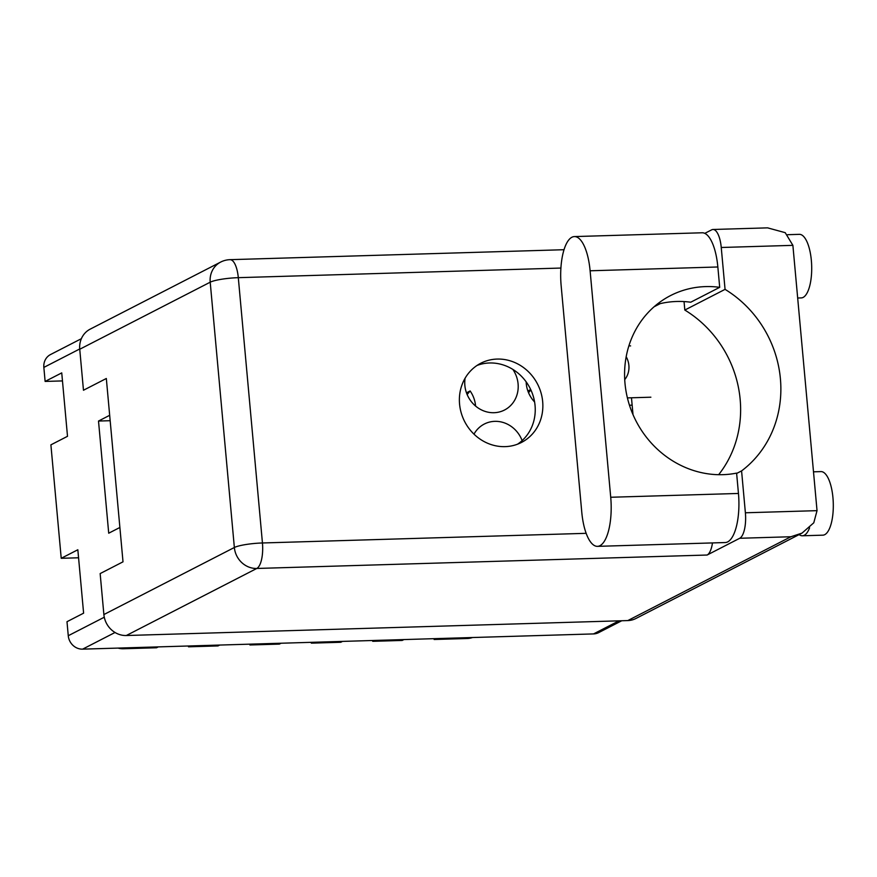 <?xml version="1.0" encoding="UTF-8"?>
<svg xmlns="http://www.w3.org/2000/svg" width="877" height="877" viewBox="0 0 877 877"><rect width="100%" height="100%" fill="white"/><g stroke="black" fill="none" stroke-linecap="round" stroke-linejoin="round"><path stroke-width="1.32" d="M626.178 356.72A20.39 18.779 -117.2 0 1 628.886 365.424A20.39 18.779 -117.2 0 1 624.72 379.642M526.167 381.857A28.513 26.244 62.8 0 0 526.266 383.633A28.513 26.244 62.8 0 0 534.586 401.962M475.586 406.062A28.513 26.244 62.8 0 0 475.553 405.733A28.513 26.244 62.8 0 0 470.127 390.956L466.476 392.83M465.106 378.217A28.513 26.244 62.8 0 0 464.865 385.463A28.513 26.244 62.8 0 0 504.505 410.03A28.513 26.244 62.8 0 0 518.088 383.885A28.513 26.244 62.8 0 0 512.881 369.425M621.749 620.752L598.706 632.602A14.032 12.925 -117.2 0 1 593.543 633.918L82.624 649.144A14.032 12.925 -117.2 0 1 68.263 635.726L66.992 621.705L83.611 613.166L77.834 549.758L61.226 558.298L50.899 444.847L67.507 436.308L61.741 372.889L45.122 381.429L43.85 367.408A14.032 12.925 -117.2 0 1 50.537 354.538L81.364 338.697M109.68 415.303L98.509 421.048L108.715 533.205L119.886 527.472M522.133 440.594A28.513 26.244 62.8 0 0 484.334 424.029A28.513 26.244 62.8 0 0 473.986 434.148M628.962 345.604A4.385 4.034 62.8 0 0 630.607 345.911M627.406 397.906L650.877 397.204M467.134 394.54L470.127 390.956M527.888 390.999L530.695 389.552M528.546 392.71L530.87 389.925M110.173 420.697L98.509 421.048M632.142 405.152L629.467 405.229M45.122 381.429L62.475 380.914M61.226 558.298L78.568 557.783M158.266 646.886L156.577 647.763L123.416 648.75A19.732 18.165 -117.2 0 1 118.044 648.092M190.199 645.932L188.5 646.809A17.101 15.742 62.8 0 0 188.412 645.987M219.678 645.055L217.978 645.932L188.5 646.809M251.611 644.113L249.912 644.979A17.101 15.742 62.8 0 0 249.824 644.156M281.078 643.225L279.39 644.102L249.912 644.979M313.012 642.282L311.324 643.148A17.101 15.742 62.8 0 0 311.225 642.326M342.49 641.405L340.802 642.271L311.324 643.148M374.424 640.451L372.725 641.317A17.101 15.742 62.8 0 0 372.637 640.506M403.902 639.574L402.203 640.44L372.725 641.317M435.836 638.62L434.137 639.486A17.101 15.742 62.8 0 0 434.049 638.675M472.517 637.524A19.732 18.165 -117.2 0 1 467.298 638.5L434.137 639.486M574.391 236.582L702.126 232.778A41.668 14.909 -91.7 0 1 717.846 266.981L719.699 287.327A95.615 88.018 62.8 0 0 705.667 286.593A95.615 88.018 62.8 0 0 670.521 295.593A95.615 88.018 62.8 0 0 628.645 402.543A95.615 88.018 62.8 0 0 722.791 474.676A95.615 88.018 62.8 0 0 736.603 473.109L738.456 493.455L610.721 497.259A41.668 14.909 -91.7 0 1 599.978 545.68A41.668 14.909 -91.7 0 1 597.489 546.349A41.668 14.909 -91.7 0 1 581.769 512.146L561.148 285.672A41.668 14.909 -91.7 0 1 574.391 236.582A41.668 14.909 -91.7 0 1 590.111 270.785L610.721 497.259M719.699 287.327L690.736 302.214A95.615 88.018 62.8 0 0 676.715 301.48A95.615 88.018 62.8 0 0 656.796 304.505M597.489 546.349L725.213 542.545A41.668 14.909 -91.7 0 0 727.702 541.876A41.668 14.909 -91.7 0 0 738.456 493.455M787.667 234.696L799.364 234.345A31.802 11.379 88.3 0 1 811.554 263.111A31.802 11.379 88.3 0 1 803.157 297.402A31.802 11.379 88.3 0 1 801.249 297.906L797.686 298.016M813.494 471.826L820.949 471.596A31.802 11.379 88.3 0 1 833.15 500.361A31.802 11.379 88.3 0 1 824.742 534.663A31.802 11.379 88.3 0 1 822.845 535.167L802.378 535.781A31.802 11.379 88.3 0 1 799.144 534.597M809.581 527.822A31.802 11.379 88.3 0 1 804.275 535.266A31.802 11.379 88.3 0 1 802.378 535.781M497.138 359.066A44.519 40.978 62.8 0 0 480.771 363.253A44.519 40.978 62.8 0 0 461.269 413.056A44.519 40.978 62.8 0 0 505.108 446.634A44.519 40.978 62.8 0 0 521.475 442.447A44.519 40.978 62.8 0 0 540.966 392.644A44.519 40.978 62.8 0 0 497.138 359.066M477.077 365.435A44.519 40.978 -117.2 0 1 489.519 362.979A44.519 40.978 -117.2 0 1 532.646 394.343A44.519 40.978 -117.2 0 1 517.551 444.19M817.035 510.655L813.779 522.802L802.027 533.106L790.901 536.746L739.728 538.27A21.925 7.849 -91.7 0 0 745.384 512.782L817.035 510.655L792.885 245.352L721.245 247.489L725.06 289.366L684.816 310.052A109.647 100.932 -117.2 0 1 718.647 474.698M721.245 247.489A21.925 7.849 -91.7 0 0 712.968 229.489A21.925 7.849 -91.7 0 0 711.664 229.84L704.801 233.359M684.049 301.578L684.816 310.052M802.027 533.106L635.88 618.504A21.925 20.182 -117.2 0 1 627.811 620.576L790.901 536.746M739.728 538.27L707.114 555.031L256.786 568.46L126.31 635.518L627.811 620.576M126.31 635.518A21.925 20.182 -117.2 0 1 103.881 614.558L234.356 547.5L210.206 282.197L79.741 349.254L83.468 390.243L106.325 378.491L123.01 561.828L100.153 573.58L103.881 614.558M79.741 349.254A21.925 20.182 -117.2 0 1 90.178 329.149L220.653 262.08A21.925 20.182 62.8 0 0 210.206 282.197A21.925 3.442 174.8 0 1 238.303 277.669L262.442 542.973L586.154 533.326M631.473 397.785L633.008 414.635M654.056 306.797L660.26 303.617M736.636 473.448L741.58 470.905L745.384 512.782M712.475 542.929A21.925 7.849 88.3 0 1 707.114 555.031M741.58 470.905A109.647 100.932 62.8 0 0 725.06 289.366M712.968 229.489L767.583 227.856L785.222 232.668L792.885 245.352M68.263 635.726L104.275 617.222M43.85 367.408L79.708 348.98M593.543 633.918L618.998 620.839M82.624 649.144L115.04 632.481M125.104 647.873L123.416 648.75M468.998 637.634L467.298 638.5M560.907 268.055L238.303 277.669A21.925 7.849 -91.7 0 0 230.026 259.669A21.925 21.925 0 0 0 220.653 262.08M234.356 547.5A21.925 20.182 62.8 0 0 256.786 568.46A21.925 7.849 88.3 0 0 262.442 542.973A21.925 3.442 174.8 0 0 234.356 547.5M717.846 266.981L590.111 270.785M564.021 249.715L230.026 259.669"/></g></svg>
